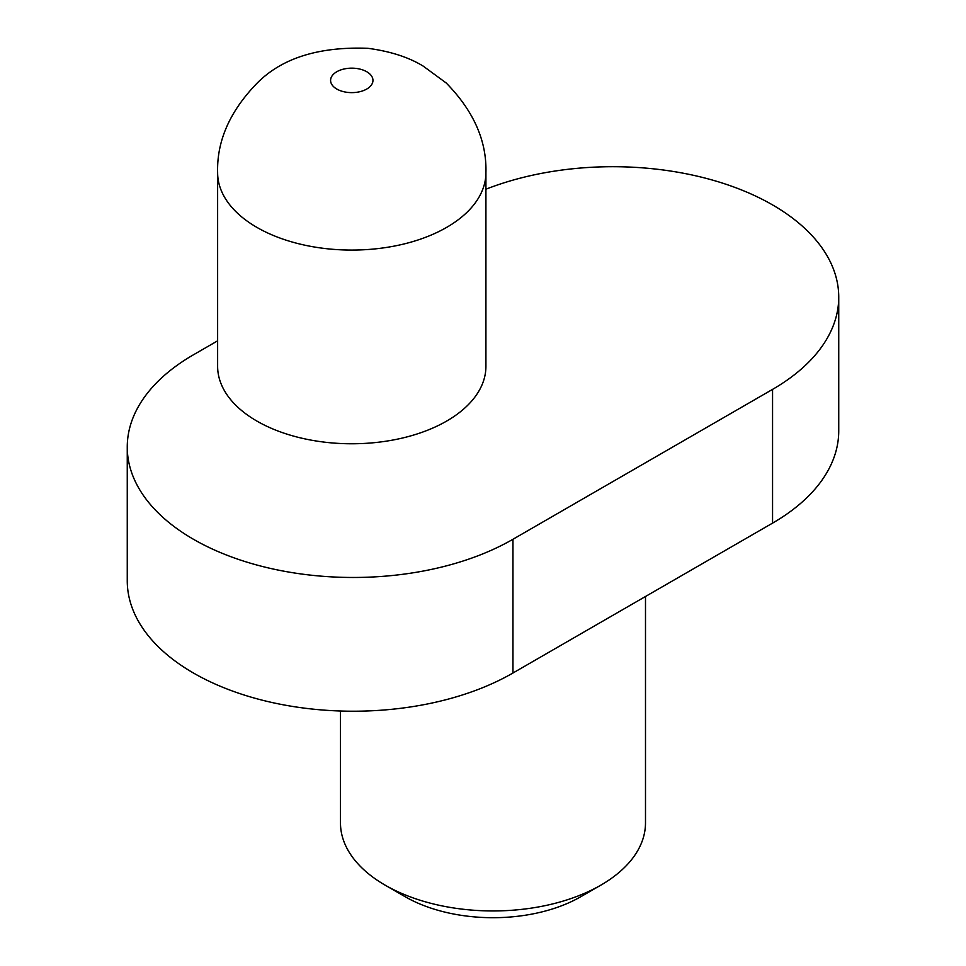 <?xml version="1.0" encoding="UTF-8"?>
<svg xmlns="http://www.w3.org/2000/svg" width="966" height="966" viewBox="0 0 966 966"><rect width="100%" height="100%" fill="white"/><g stroke="black" fill="none" stroke-linecap="round" stroke-linejoin="round"><path stroke-width="1.45" d="M645.493 596.493L645.493 822.899A152.507 88.051 180 0 1 600.828 885.158A152.507 88.051 180 0 1 385.144 885.158L385.144 885.158A152.507 88.051 180 0 1 340.479 822.899L340.479 711.012M600.828 885.158L580.856 896.69A124.264 71.738 180 0 1 405.116 896.69L385.144 885.158M217.628 340.829L193.441 354.8A225.935 130.446 0 0 0 127.258 447.029L127.258 580.771A225.935 130.446 0 0 0 193.441 673.012A225.935 130.446 0 0 0 512.958 673.012L772.558 523.125A225.935 130.446 0 0 0 838.742 430.896L838.742 297.142A225.935 130.446 0 0 0 772.558 204.913A225.935 130.446 0 0 0 485.922 189.215M127.258 447.029A225.935 130.446 0 0 0 193.441 539.269A225.935 130.446 0 0 0 512.958 539.269L772.558 389.383A225.935 130.446 0 0 0 838.742 297.142M217.628 172.624L217.628 366.319A134.153 77.449 0 0 0 256.92 421.091A134.153 77.449 0 0 0 403.112 437.876A134.153 77.449 0 0 0 485.922 366.319L485.922 172.624C486.816 140.77 473.569 110.885 446.183 82.967L423.253 66.159C408.835 57.272 390.373 51.319 367.877 48.3C318.406 46.477 281.299 58.286 256.558 83.728C229.727 111.513 216.758 141.145 217.628 172.624A134.153 77.449 0 0 0 256.92 227.396A134.153 77.449 0 0 0 403.112 244.181A134.153 77.449 0 0 0 485.922 172.624M512.958 539.269L512.958 673.012M772.558 389.383L772.558 523.125M336.796 89.041A21.18 12.232 0 0 0 372.236 83.559A21.18 12.232 0 0 0 346.299 68.574A21.18 12.232 0 0 0 336.796 89.041"/></g></svg>
